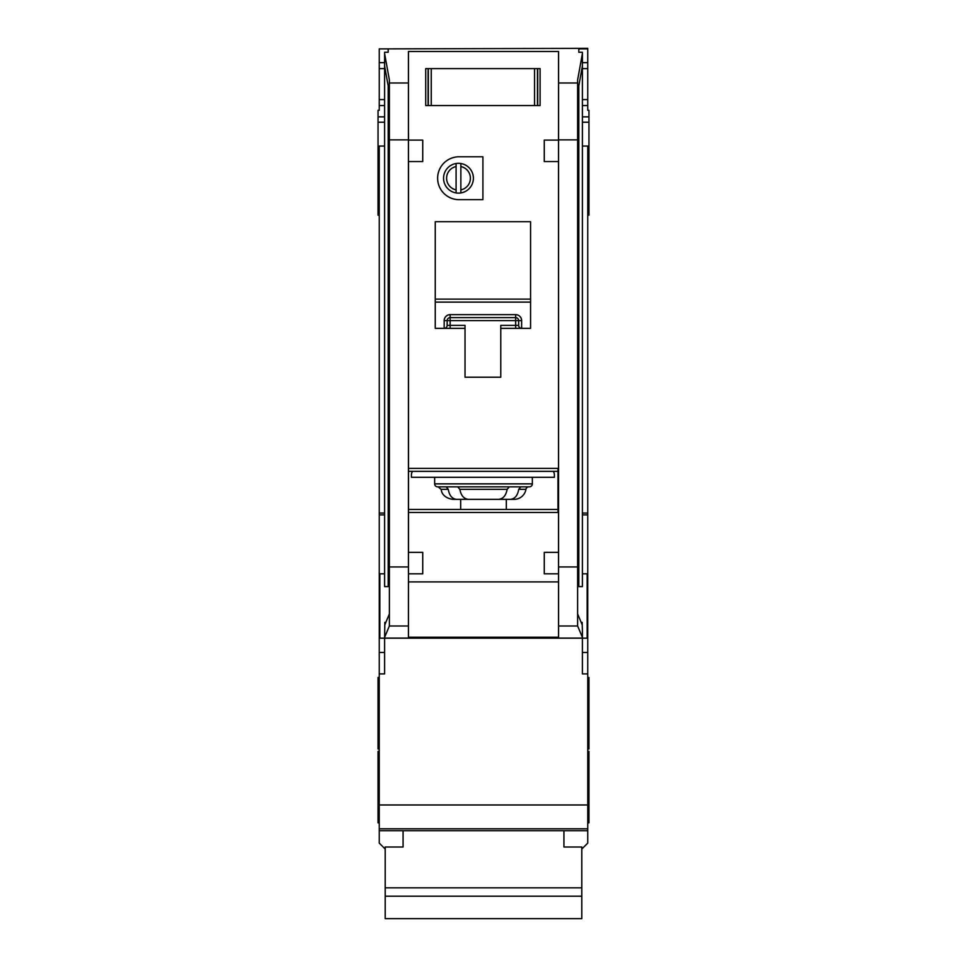 <?xml version="1.0" encoding="UTF-8"?>
<svg xmlns="http://www.w3.org/2000/svg" width="967" height="967" viewBox="0 0 967 967"><rect width="100%" height="100%" fill="white"/><g stroke="black" fill="none" stroke-linecap="round" stroke-linejoin="round"><path stroke-width="1.45" d="M563.93 830.726L563.93 847.019L581.796 847.019L581.796 918.65L385.204 918.65L385.204 847.019L403.07 847.019L403.07 830.726M581.796 887.839L385.204 887.839M581.796 896.216L385.204 896.216M431.258 68.609L431.258 105.548L428.091 105.548L428.091 68.609L425.71 68.609L537.712 68.609L537.712 105.548L540.094 105.548L540.094 68.609L537.712 68.609L540.094 68.609L540.094 105.548L534.558 105.548L534.558 68.609M431.258 105.548L534.558 105.548M425.71 105.548L428.091 105.548L425.71 105.548L425.71 68.609L425.71 105.548M434.642 477.299L434.642 483.851A2.974 2.974 0 0 0 437.628 486.836L457.512 486.836M434.642 483.851L532.358 483.851A2.974 2.974 0 0 1 529.372 486.836L437.628 486.836M509.488 486.836L529.372 486.836M446.186 486.836L448.265 489.338C449.353 495.6 452.169 498.948 456.714 499.347L510.286 499.347C514.819 498.948 517.635 495.612 518.735 489.338L520.814 486.836L509.307 486.836L507.131 489.338C505.995 495.6 503.082 498.948 498.416 499.347L468.584 499.347C463.918 498.948 461.017 495.612 459.869 489.338L457.693 486.836M510.286 499.347L514.166 499.347A11.918 11.918 0 0 0 525.927 489.338A2.974 2.974 0 0 1 528.864 486.836M384.6 573.818L379.838 573.818L379.838 638.16L384.6 638.16L384.83 622.385L385.833 622.385M388.178 85.809L388.178 586.606L384.6 586.606L384.6 52.266L388.178 52.266L388.178 48.894L379.245 48.894L379.245 62.65L384.6 62.65M582.4 573.818L587.162 573.818L587.162 638.16L384.6 638.16L384.6 673.902L379.245 673.902L379.245 843.091L385.204 849.05M379.245 48.894L587.755 48.35L587.755 110.311L588.951 110.311L588.951 146.053L587.755 146.053L587.755 673.902L582.4 673.902L582.4 630.061L582.17 622.385L581.167 622.385M578.822 85.809L578.822 586.606L582.4 586.606L582.4 53.56L577.625 79.923L577.625 626L558.563 626L558.563 638.16M470.397 178.23A11.918 11.918 0 0 0 460.86 166.554L460.86 163.52A14.892 14.892 0 0 1 460.86 192.929L460.86 189.895A11.918 11.918 0 0 0 470.397 178.23M437.628 178.23A21.443 21.443 0 0 0 459.071 199.673L482.908 199.673L482.908 156.775L459.071 156.775A21.443 21.443 0 0 0 437.628 178.23M384.6 513.042L379.245 513.042L379.245 146.053L378.049 146.053L378.049 116.874L384.6 116.874M378.049 146.053L378.049 215.157L379.245 215.157M379.245 677.48L378.049 677.48L378.049 748.966L379.245 748.966M379.245 751.347L378.049 751.347L378.049 822.844L379.245 822.844M587.755 677.48L588.951 677.48L588.951 748.966L587.755 748.966M588.951 146.053L588.951 215.157L587.755 215.157M587.755 751.347L588.951 751.347L588.951 822.844L587.755 822.844M532.358 483.851L532.358 477.299M460.86 192.929A14.892 14.892 0 0 1 456.098 192.929L456.098 189.895L456.098 192.929A14.892 14.892 0 0 1 456.098 163.52L456.098 166.554A11.918 11.918 0 0 0 456.098 189.895L456.098 166.554M460.679 509.464L460.679 499.347M506.321 499.347L506.321 509.464M500.773 328.357L530.569 328.357L530.569 221.721L435.247 221.721L435.247 328.357L465.03 328.357L465.03 377.215L500.773 377.215L500.773 325.383L515.677 325.383L515.677 320.609L450.138 320.609L450.138 325.383L465.03 325.383L465.03 328.357M408.473 512.45L557.971 512.45L557.971 468.366L408.473 468.366M577.625 139.864L558.563 139.864L558.563 51.493L408.437 51.493L408.437 552.362L422.736 552.362L422.736 573.818L408.461 573.818L408.437 626L389.375 626L384.6 637.313M408.437 581.892L558.563 581.892M558.563 626L558.563 573.818L544.264 573.818L544.264 552.362L558.539 552.362L558.539 573.818L558.563 566.952L577.625 566.952M558.539 161.549L544.264 161.549L544.264 140.094L558.539 140.094L558.563 552.362M408.461 140.094L422.736 140.094L422.736 161.549L408.461 161.549M558.563 637.217L408.437 637.217M408.437 638.16L408.437 626M384.83 622.385L384.83 624.755L389.375 613.948M582.17 622.385L582.17 624.755L577.625 613.948M582.4 637.313L577.625 626M578.822 52.266L578.822 48.894L578.822 52.266L582.4 52.266L582.4 53.56M460.86 163.52A14.892 14.892 0 0 0 456.098 163.52M460.86 166.554L460.86 189.895M456.714 499.347L452.834 499.347C442.91 498.017 441.411 491.067 441.701 491.683L441.073 489.338L438.136 486.836M412.607 471.34A5.959 5.959 0 0 0 411.41 474.918L411.41 477.299L554.393 477.299L554.393 474.918A5.959 5.959 0 0 0 553.209 471.34M557.971 471.34L408.473 471.34M379.245 513.042L379.245 673.902M378.049 116.874L378.049 110.311L379.245 110.311L379.245 99.589L384.6 99.589M379.245 62.65L379.245 99.589M581.796 849.05L587.755 843.091L587.755 828.804L379.245 828.804L587.755 828.804L587.755 804.967L379.245 804.967M587.755 673.902L587.755 804.967M582.4 513.042L587.755 513.042M587.755 146.053L582.4 146.053M587.755 48.894L578.822 48.894M408.437 139.864L389.375 139.864L389.375 79.923L384.6 53.56M379.245 146.053L384.6 146.053M408.473 132.999L408.473 140.094M408.473 161.549L408.473 552.362M558.527 161.549L558.527 552.362M389.375 626L389.375 139.864M558.527 132.999L558.527 140.094M577.625 92.397L582.4 66.046M389.375 566.952L408.437 566.952L408.461 573.818L408.437 552.362M389.375 92.397L384.6 66.046M587.755 105.548L582.4 105.548M379.245 105.548L384.6 105.548M388.178 52.266L388.178 48.894M587.755 62.65L582.4 62.65M515.931 314.65L515.677 314.65A5.959 5.959 0 0 1 521.624 320.609L518.65 320.609L518.65 325.383L515.677 325.383L515.677 328.357M444.179 320.609L447.153 320.609A2.974 2.974 0 0 1 450.138 317.635A2.974 2.974 0 0 0 447.153 320.609L447.153 325.383A2.974 2.974 0 0 1 444.179 328.357L444.179 320.609A5.959 5.959 0 0 1 450.138 314.65L450.138 317.635L515.677 317.635L515.677 320.609L518.65 320.609A2.974 2.974 0 0 0 515.677 317.635L515.677 314.65L449.885 314.65M530.569 302.115L435.247 302.115M408.473 509.464L557.971 509.464M521.624 328.357A2.974 2.974 0 0 1 518.65 325.383A2.974 2.974 0 0 0 521.624 328.357L521.624 320.609M537.471 68.609L537.471 105.548M428.333 105.548L428.333 68.609M525.927 489.338L518.735 489.338M587.755 830.726L379.245 830.726M408.437 82.981L389.375 82.981M577.625 82.981L558.563 82.981M408.437 638.099L384.6 638.099M582.4 638.099L558.563 638.099M588.951 116.874L582.4 116.874M379.245 68.609L384.6 68.609M587.755 99.589L582.4 99.589M587.755 68.609L582.4 68.609M587.755 652.447L582.4 652.447M587.755 514.891L582.4 514.891M379.245 652.447L384.6 652.447M379.245 514.891L384.6 514.891M435.247 299.129L530.569 299.129M448.265 489.338L441.073 489.338M507.131 489.338L459.869 489.338M450.138 328.357L450.138 325.383L447.153 325.383A2.974 2.974 0 0 1 444.179 328.357M447.153 320.609L450.138 320.609L450.138 317.635M518.65 320.609A2.974 2.974 0 0 0 515.677 317.635M378.049 122.229L384.6 122.229M588.951 122.229L582.4 122.229M588.951 181.796L587.755 181.796M378.049 181.796L379.245 181.796"/></g></svg>
